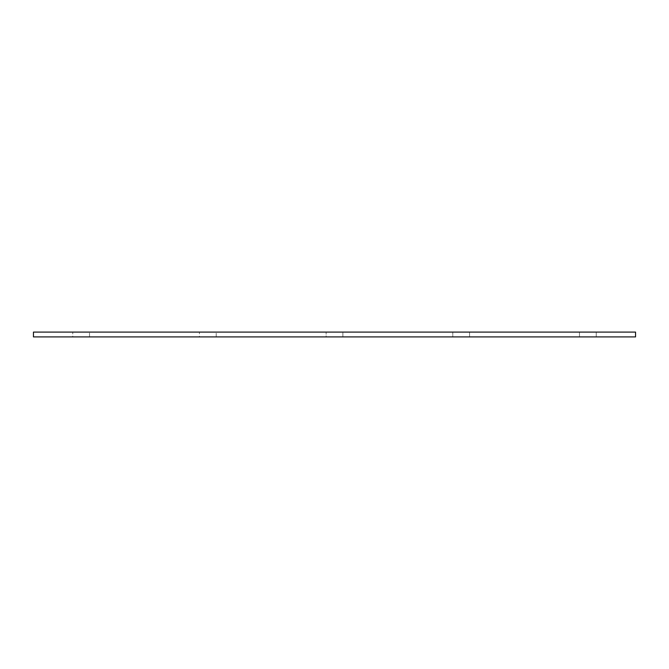 <?xml version="1.0" encoding="UTF-8"?>
<svg xmlns="http://www.w3.org/2000/svg" width="669" height="669" viewBox="0 0 669 669"><rect width="100%" height="100%" fill="white"/><g stroke="black" fill="none" stroke-linecap="round" stroke-linejoin="round"><path stroke-width="0.5" stroke-dasharray="3.35 2.51" d="M596.246 336.908L596.246 332.092L33.45 332.092L33.45 336.908L72.754 336.908L72.754 332.092L72.754 336.908L89.521 336.908L89.521 332.092L89.521 336.908L199.437 336.908L199.437 332.092L199.437 336.908L216.196 336.908L216.196 332.092L216.196 336.908L326.121 336.908L326.121 332.092L326.121 336.908L342.879 336.908L342.879 332.092L342.879 336.908L452.804 336.908L452.804 332.092L452.804 336.908L469.563 336.908L469.563 332.092L469.563 336.908L579.479 336.908L579.479 332.092L579.479 336.908L596.246 336.908L596.246 332.092L635.55 332.092L635.55 336.908L596.246 336.908"/><path stroke-width="1" d="M635.55 336.908L635.55 332.092L33.45 332.092L33.45 336.908L635.55 336.908"/></g></svg>
